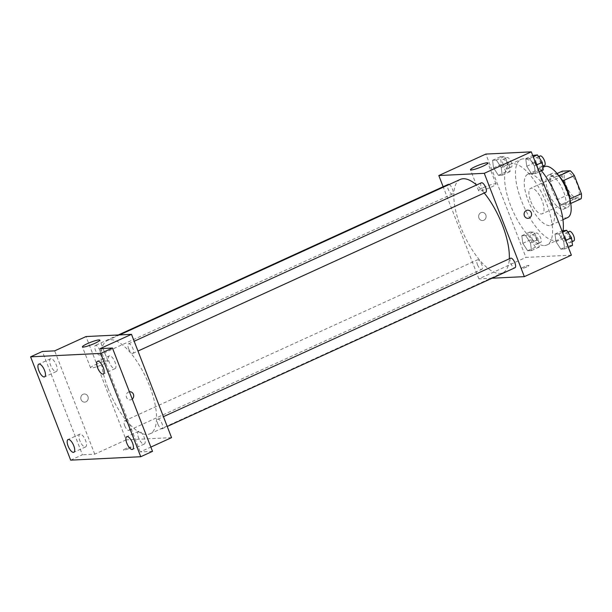 <?xml version="1.0" encoding="UTF-8"?>
<svg xmlns="http://www.w3.org/2000/svg" width="612" height="612" viewBox="0 0 612 612"><rect width="100%" height="100%" fill="white"/><g stroke="black" fill="none" stroke-linecap="round" stroke-linejoin="round"><path stroke-width="0.46" stroke-dasharray="3.06 2.29" d="M530.772 201.325A13.984 5.347 -114.5 0 0 542.263 213.772A13.984 5.347 -114.5 0 0 541.314 198.823A13.984 5.347 -114.5 0 0 530.642 188.32A13.984 5.347 -114.5 0 0 530.772 201.325M566.046 185.222A13.984 5.347 -114.5 0 0 577.537 197.668A13.984 5.347 -114.5 0 0 576.596 182.72A13.984 5.347 -114.5 0 0 565.924 172.217A13.984 5.347 -114.5 0 0 566.046 185.222M581.14 198.739L573.169 199.13A18.054 6.9 -114.5 0 1 569.091 194.302L562.061 176.187A18.054 6.9 -114.5 0 1 562.313 171.146M570.751 203.482L569.382 204.102L561.411 204.492L573.169 199.13M569.091 194.302L557.333 199.673L550.303 181.55L562.061 176.187M557.333 199.673A18.054 6.9 -114.5 0 0 561.411 204.492M569.382 204.102A18.054 6.9 -114.5 0 0 569.642 199.068L569.917 198.946M550.303 181.55A18.054 6.9 -114.5 0 1 550.555 176.516L558.534 176.126A18.054 6.9 -114.5 0 1 562.612 180.945L569.642 199.068M569.994 199.711A18.651 7.13 65.5 0 1 567.714 207.277A18.651 7.13 65.5 0 1 566.651 207.529A18.651 7.13 65.5 0 1 552.919 191.977A18.651 7.13 65.5 0 1 552.231 173.341A18.651 7.13 65.5 0 1 559.437 176.577M562.726 209.319A18.651 7.13 -114.5 0 0 563.797 209.067A18.651 7.13 -114.5 0 0 562.535 189.139A18.651 7.13 -114.5 0 0 548.306 175.131A18.651 7.13 -114.5 0 0 548.474 192.466A18.651 7.13 -114.5 0 0 562.726 209.319M558.534 176.126L558.963 175.927M550.555 176.516L557.081 173.54M567.668 217.551A27.976 10.695 65.5 0 1 566.069 217.926A27.976 10.695 65.5 0 1 545.476 194.601A27.976 10.695 65.5 0 1 544.435 166.648M549.408 225.53A27.976 10.695 65.5 0 1 528.814 202.205A27.976 10.695 65.5 0 1 527.774 174.252A27.976 10.695 65.5 0 1 549.117 195.266A27.976 10.695 65.5 0 1 551.007 225.155A27.976 10.695 65.5 0 1 549.408 225.53M563.109 230.487A44.294 16.929 65.5 0 1 557.784 239.996A44.294 16.929 65.5 0 1 555.252 240.6A44.294 16.929 65.5 0 1 522.648 203.666A44.294 16.929 65.5 0 1 521.003 159.403A44.294 16.929 65.5 0 1 541.429 170.794M544.473 245.519A44.294 16.929 -114.5 0 0 547.006 244.915A44.294 16.929 -114.5 0 0 544.014 197.592A44.294 16.929 -114.5 0 0 510.224 164.322A44.294 16.929 -114.5 0 0 510.622 205.502A44.294 16.929 -114.5 0 0 544.473 245.519M563.66 241.335L564.669 248.962L560.837 249.145L556.002 241.709L554.992 234.082L558.825 233.891L563.66 241.335L564.669 248.962L560.837 249.145L556.002 241.709L554.992 234.082L558.825 233.891L563.66 241.335L565.656 240.424M534.406 165.913L535.416 173.54L531.583 173.732L526.748 166.288L525.739 158.661L529.571 158.477L534.406 165.913L535.416 173.54L531.583 173.732L526.748 166.288L525.739 158.661L529.571 158.477L534.406 165.913L536.403 165.003M571.379 255.166L525.922 257.392L485.844 154.079M530.474 242.956L531.484 250.583L527.659 250.767L522.816 243.331L521.814 235.704L525.639 235.513L530.474 242.956L531.484 250.583L527.659 250.767L522.816 243.331L521.814 235.704L525.639 235.513L530.474 242.956L538.315 239.376L539.325 247.003L535.492 247.194L530.658 239.751L529.648 232.124L533.48 231.94L538.315 239.376M501.22 167.535L502.23 175.162L498.405 175.353L493.563 167.91L492.561 160.283L496.386 160.099L501.22 167.535L502.23 175.162L498.405 175.353L493.563 167.91L492.561 160.283L496.386 160.099L501.22 167.535L509.062 163.955L510.071 171.582L506.239 171.773L501.404 164.33L500.394 156.703L504.227 156.519L509.062 163.955M492.056 278.215L478.882 278.858L525.922 257.392M523.474 267.092A4.077 0.566 -21.2 0 0 521.325 268.492A4.077 0.566 -21.2 0 0 525.333 267.543A4.077 0.566 -21.2 0 0 528.936 265.539A4.077 0.566 -21.2 0 0 523.474 267.092A4.077 0.566 -21.2 0 0 521.325 268.484A4.077 0.566 -21.2 0 0 525.333 267.536A4.077 0.566 -21.2 0 0 528.936 265.531A4.077 0.566 -21.2 0 0 523.474 267.092M460.278 179.431A51.286 19.599 -114.5 0 0 460.744 227.106A51.286 19.599 -114.5 0 0 502.873 272.745A51.286 19.599 -114.5 0 0 509.299 258.822M484.253 193.01A51.286 19.599 -114.5 0 0 476.572 184.985M478.882 278.858L443.149 186.721M481.361 182.804A5.24 2.004 -114.5 0 0 481.414 187.67A5.24 2.004 -114.5 0 0 485.714 192.336M510.615 258.218A5.24 2.004 -114.5 0 0 510.668 263.091A5.24 2.004 -114.5 0 0 514.967 267.758M477.482 264.713A5.24 2.004 -114.5 0 0 481.789 269.379A5.24 2.004 -114.5 0 0 481.43 263.78A5.24 2.004 -114.5 0 0 477.437 259.84A5.24 2.004 -114.5 0 0 477.482 264.713M449.147 184.51A5.24 2.004 65.5 0 1 452.482 189.085A5.24 2.004 65.5 0 1 452.536 193.958A5.24 2.004 65.5 0 1 448.535 190.018A5.24 2.004 65.5 0 1 448.183 184.426M478.936 218.033A4.077 3.726 87.2 0 0 486.089 216.281A4.077 3.726 87.2 0 0 482.164 212.395A4.077 3.726 87.2 0 0 478.936 218.033A4.077 3.726 87.2 0 0 486.089 216.281A4.077 3.726 87.2 0 0 482.164 212.395A4.077 3.726 87.2 0 0 478.936 218.033M528.018 218.323L528.018 218.323A4.077 3.726 -92.8 0 1 524.101 214.43A4.077 3.726 -92.8 0 1 527.62 210.168L527.62 210.168M483.526 187.54A9.325 1.3 158.8 0 1 496.003 183.983A9.325 1.3 158.8 0 1 487.779 188.565A9.325 1.3 158.8 0 1 478.615 190.73A9.325 1.3 158.8 0 1 483.526 187.54M107.957 388.115A51.286 19.599 -114.5 0 0 150.093 433.755A51.286 19.599 -114.5 0 0 146.628 378.958A51.286 19.599 -114.5 0 0 107.498 340.44A51.286 19.599 -114.5 0 0 107.957 388.115M99.702 350.095A5.24 2.004 65.5 0 1 99.748 354.968A5.24 2.004 65.5 0 1 95.755 351.028A5.24 2.004 65.5 0 1 95.403 345.428A5.24 2.004 65.5 0 1 99.702 350.095M157.881 424.101A5.24 2.004 -114.5 0 0 162.188 428.767A5.24 2.004 -114.5 0 0 161.836 423.167A5.24 2.004 -114.5 0 0 157.835 419.228A5.24 2.004 -114.5 0 0 157.881 424.101M124.703 425.723A5.24 2.004 -114.5 0 0 129.002 430.389A5.24 2.004 -114.5 0 0 128.65 424.789A5.24 2.004 -114.5 0 0 124.657 420.849A5.24 2.004 -114.5 0 0 124.703 425.723M128.627 348.679A5.24 2.004 -114.5 0 0 132.934 353.346A5.24 2.004 -114.5 0 0 132.582 347.746A5.24 2.004 -114.5 0 0 128.581 343.806A5.24 2.004 -114.5 0 0 128.627 348.679M171.559 437.641L126.103 439.867L86.032 336.554M152.51 451.358L140.202 451.954L150.858 447.089M70.671 460.148L82.429 454.777L42.358 351.464M126.103 439.867L94.745 454.181L82.429 454.777M125.613 448.673A4.077 0.566 -21.2 0 0 123.471 450.072A4.077 0.566 -21.2 0 0 127.48 449.124A4.077 0.566 -21.2 0 0 131.075 447.12A4.077 0.566 -21.2 0 0 125.613 448.673A4.077 0.566 -21.2 0 0 123.463 450.065A4.077 0.566 -21.2 0 0 127.48 449.124A4.077 0.566 -21.2 0 0 131.075 447.12A4.077 0.566 -21.2 0 0 125.613 448.673M100.131 348.641L140.202 451.954M132.238 399.085A4.077 3.726 -92.8 0 1 126.256 396.201A4.077 3.726 -92.8 0 1 129.407 391.787M94.745 454.181L54.667 350.86M81.075 399.613A4.077 3.726 87.2 0 0 88.227 397.869A4.077 3.726 87.2 0 0 84.311 393.975A4.077 3.726 87.2 0 0 81.075 399.613A4.077 3.726 87.2 0 0 88.227 397.869A4.077 3.726 87.2 0 0 84.311 393.975A4.077 3.726 87.2 0 0 81.075 399.613M132.238 399.078A4.077 3.726 -92.8 0 1 126.24 396.01A4.077 3.726 -92.8 0 1 129.767 391.749L129.767 391.749M95.464 364.653A9.325 1.3 158.8 0 1 107.949 361.095A9.325 1.3 158.8 0 1 99.725 365.678A9.325 1.3 158.8 0 1 90.561 367.835A9.325 1.3 158.8 0 1 95.464 364.653M138.916 431.231A6.992 2.67 -114.5 0 0 138.519 431.322A6.992 2.67 -114.5 0 0 138.985 438.796A6.992 2.67 -114.5 0 0 144.325 444.044A6.992 2.67 -114.5 0 0 144.065 437.06A6.992 2.67 -114.5 0 0 138.916 431.231M109.663 355.809A6.992 2.67 -114.5 0 0 109.265 355.901A6.992 2.67 -114.5 0 0 109.732 363.375A6.992 2.67 -114.5 0 0 115.071 368.631A6.992 2.67 -114.5 0 0 114.811 361.638A6.992 2.67 -114.5 0 0 109.663 355.809M80.203 434.099A6.992 2.67 -114.5 0 0 79.797 434.191A6.992 2.67 -114.5 0 0 80.271 441.665A6.992 2.67 -114.5 0 0 85.611 446.913A6.992 2.67 -114.5 0 0 85.351 439.929A6.992 2.67 -114.5 0 0 80.203 434.099M50.949 358.678A6.992 2.67 -114.5 0 0 50.551 358.77A6.992 2.67 -114.5 0 0 51.018 366.244A6.992 2.67 -114.5 0 0 56.358 371.499A6.992 2.67 -114.5 0 0 56.097 364.507A6.992 2.67 -114.5 0 0 50.949 358.678M503.102 164.245A5.24 2.004 -114.5 0 0 507.409 168.912A5.24 2.004 -114.5 0 0 507.057 163.312A5.24 2.004 -114.5 0 0 503.056 159.38A5.24 2.004 -114.5 0 0 503.102 164.245M502.23 175.162L510.071 171.582M498.405 175.353L506.239 171.773M493.563 167.91L501.404 164.33M492.561 160.283L500.394 156.703M496.386 160.099L504.227 156.519M507.027 162.463A5.24 2.004 -114.5 0 0 511.326 167.122A5.24 2.004 -114.5 0 0 510.974 161.522A5.24 2.004 -114.5 0 0 506.981 157.59A5.24 2.004 -114.5 0 0 507.027 162.463M543.249 169.96L539.424 170.151L534.59 162.708L533.58 155.081M536.288 162.624A5.24 2.004 -114.5 0 0 540.595 167.29A5.24 2.004 -114.5 0 0 540.235 161.69A5.24 2.004 -114.5 0 0 536.242 157.758A5.24 2.004 -114.5 0 0 536.288 162.624M535.416 173.54L539.073 171.873M531.583 173.732L539.424 170.151M526.748 166.288L534.59 162.708M525.739 158.661L532.708 155.479M529.571 158.477L533.228 156.802M540.159 155.968A5.24 2.004 -114.5 0 0 540.205 160.841A5.24 2.004 -114.5 0 0 544.512 165.5M532.356 239.667A5.24 2.004 -114.5 0 0 536.663 244.333A5.24 2.004 -114.5 0 0 536.311 238.734A5.24 2.004 -114.5 0 0 532.31 234.794A5.24 2.004 -114.5 0 0 532.356 239.667M531.484 250.583L539.325 247.003M527.659 250.767L535.492 247.194M522.816 243.331L530.658 239.751M521.814 235.704L529.648 232.124M525.639 235.513L533.48 231.94M536.28 237.877A5.24 2.004 -114.5 0 0 540.58 242.543A5.24 2.004 -114.5 0 0 540.228 236.943A5.24 2.004 -114.5 0 0 536.234 233.011A5.24 2.004 -114.5 0 0 536.28 237.877M572.503 245.381L568.678 245.573L563.843 238.129L562.833 230.502M565.542 238.045A5.24 2.004 -114.5 0 0 569.848 242.712A5.24 2.004 -114.5 0 0 569.489 237.112A5.24 2.004 -114.5 0 0 565.496 233.172A5.24 2.004 -114.5 0 0 565.542 238.045M564.669 248.962L568.326 247.294M560.837 249.145L568.678 245.573M556.002 241.709L563.843 238.129M554.992 234.082L561.961 230.9M558.825 233.891L562.482 232.223M569.412 231.39A5.24 2.004 -114.5 0 0 569.458 236.255A5.24 2.004 -114.5 0 0 573.765 240.921M565.924 172.217L530.642 188.32M577.537 197.668L542.263 213.772M563.797 209.067L567.714 207.277M548.306 175.131L552.231 173.341M551.007 225.155L562.948 219.7M527.774 174.252L542.905 167.344M547.006 244.915L557.784 239.996M510.224 164.322L521.003 159.403M496.003 183.983L487.871 163.006M478.615 190.73L470.483 169.754M150.093 433.755L502.873 272.745M107.498 340.44L119.615 334.909M118.315 334.971L95.403 345.428M452.536 193.958L99.748 354.968M162.188 428.767L167.221 426.465M157.835 419.228L163.427 416.68M129.002 430.389L481.789 269.379M124.657 420.849L477.437 259.84M132.934 353.346L137.968 351.051M128.581 343.806L134.173 341.259M107.949 361.095L99.81 340.119M90.561 367.835L82.421 346.866M138.519 431.322L126.76 436.693M144.325 444.044L132.567 449.415M79.797 434.191L68.039 439.561M85.611 446.913L73.845 452.283M50.551 358.77L38.786 364.14M56.358 371.499L44.599 376.862M109.265 355.901L97.507 361.271M115.071 368.631L103.313 373.993M507.409 168.912L511.326 167.122M503.056 159.38L506.981 157.59M540.595 167.29L542.768 166.296M536.242 157.758L538.575 156.687M536.663 244.333L540.58 242.543M532.31 234.794L536.234 233.011M569.848 242.712L572.021 241.717M565.496 233.172L567.829 232.109"/><path stroke-width="0.92" d="M557.081 173.54L562.313 171.146L570.292 170.756A18.054 6.9 -114.5 0 1 574.37 175.583L581.4 193.706A18.054 6.9 -114.5 0 1 581.14 198.739L570.751 203.482M559.437 176.577A18.651 7.13 65.5 0 1 569.994 199.711M558.963 175.927L570.292 170.756M569.917 198.946L581.4 193.706M562.841 180.846L574.37 175.583M542.905 167.344L544.435 166.648A27.976 10.695 65.5 0 1 565.779 187.662A27.976 10.695 65.5 0 1 567.668 217.551L562.948 219.7M541.429 170.794A44.294 16.929 65.5 0 1 563.109 230.487M443.149 186.721L438.812 175.545L485.844 154.079L531.308 151.852L571.379 255.166L524.339 276.639L492.056 278.215M509.299 258.822A51.286 19.599 -114.5 0 0 484.253 193.01M476.572 184.985A51.286 19.599 -114.5 0 0 460.278 179.431L119.615 334.909M438.812 175.545L484.268 173.318L524.339 276.639M137.968 351.051L485.714 192.336A5.24 2.004 -114.5 0 0 485.362 186.737A5.24 2.004 -114.5 0 0 481.361 182.804L134.173 341.259M167.221 426.465L514.967 267.758A5.24 2.004 -114.5 0 0 514.615 262.158A5.24 2.004 -114.5 0 0 510.615 258.218L163.427 416.68M118.315 334.971L448.183 184.426A5.24 2.004 65.5 0 1 449.147 184.51M484.268 173.318L531.308 151.852M475.386 166.563A9.325 1.3 158.8 0 1 487.871 163.006A9.325 1.3 158.8 0 1 479.647 167.589A9.325 1.3 158.8 0 1 470.483 169.754A9.325 1.3 158.8 0 1 475.386 166.563M527.62 210.168A4.077 3.726 -92.8 0 1 531.254 212.678A4.077 3.726 -92.8 0 1 528.018 218.323A4.077 3.726 -92.8 0 1 524.101 214.43A4.077 3.726 -92.8 0 1 531.254 212.678A4.077 3.726 -92.8 0 1 528.018 218.323M30.6 356.834L100.682 353.407L140.752 456.72L70.671 460.148L30.6 356.834L42.358 351.464L54.667 350.86L86.032 336.554L131.488 334.328L171.559 437.641L150.858 447.089M140.752 456.72L152.51 451.358L112.44 348.037L100.682 353.407M131.488 334.328L100.131 348.641L112.44 348.037M87.332 343.676A9.325 1.3 158.8 0 1 99.81 340.119A9.325 1.3 158.8 0 1 91.586 344.701A9.325 1.3 158.8 0 1 82.421 346.866A9.325 1.3 158.8 0 1 87.332 343.676M129.407 391.787A4.077 3.726 -92.8 0 1 132.238 399.085M129.767 391.749A4.077 3.726 -92.8 0 1 132.238 399.078M102.915 374.093A6.992 2.67 65.5 0 1 97.767 368.256A6.992 2.67 65.5 0 1 97.507 361.271A6.992 2.67 65.5 0 1 97.905 361.172A6.992 2.67 65.5 0 1 103.053 367.009A6.992 2.67 65.5 0 1 103.313 373.993A6.992 2.67 65.5 0 1 102.915 374.093M44.194 376.961A6.992 2.67 65.5 0 1 39.046 371.124A6.992 2.67 65.5 0 1 38.786 364.14A6.992 2.67 65.5 0 1 39.191 364.041A6.992 2.67 65.5 0 1 44.339 369.877A6.992 2.67 65.5 0 1 44.599 376.862A6.992 2.67 65.5 0 1 44.194 376.961M73.448 452.375A6.992 2.67 65.5 0 1 68.299 446.546A6.992 2.67 65.5 0 1 68.039 439.561A6.992 2.67 65.5 0 1 68.445 439.462A6.992 2.67 65.5 0 1 73.585 445.291A6.992 2.67 65.5 0 1 73.845 452.283A6.992 2.67 65.5 0 1 73.448 452.375M132.169 449.506A6.992 2.67 65.5 0 1 127.021 443.677A6.992 2.67 65.5 0 1 126.76 436.693A6.992 2.67 65.5 0 1 127.158 436.593A6.992 2.67 65.5 0 1 132.307 442.422A6.992 2.67 65.5 0 1 132.567 449.415A6.992 2.67 65.5 0 1 132.169 449.506M532.708 155.479L537.413 154.897L542.247 162.333L543.249 169.96L539.073 171.873M536.403 165.003L542.247 162.333M533.228 156.802L537.413 154.897M542.768 166.296L544.512 165.5A5.24 2.004 -114.5 0 0 544.16 159.9A5.24 2.004 -114.5 0 0 540.159 155.968L538.575 156.687M561.961 230.9L566.658 230.319L571.501 237.754L572.503 245.381L568.326 247.294M565.656 240.424L571.501 237.754M562.482 232.223L566.658 230.319M572.021 241.717L573.765 240.921A5.24 2.004 -114.5 0 0 573.413 235.322A5.24 2.004 -114.5 0 0 569.412 231.39L567.829 232.109"/></g></svg>
